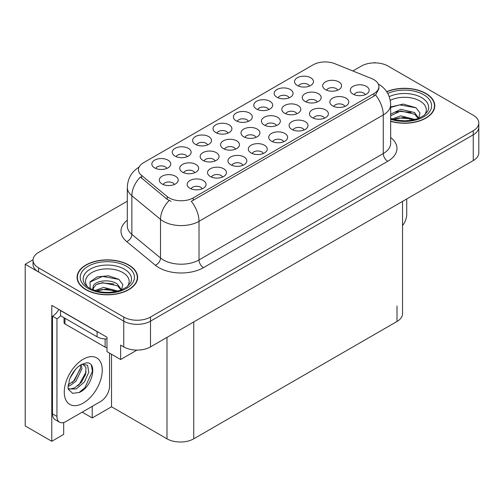 <?xml version="1.0" encoding="UTF-8"?>
<svg xmlns="http://www.w3.org/2000/svg" width="504" height="504" viewBox="0 0 504 504"><rect width="100%" height="100%" fill="white"/><g stroke="black" fill="none" stroke-linecap="round" stroke-linejoin="round"><path stroke-width="0.76" d="M324.469 118.207A5.676 3.276 0 0 0 322.951 116.613A5.676 3.276 0 0 0 317.356 115.781A5.676 3.276 0 0 0 313.4 118.207M325.622 109.916A9.456 5.462 0 0 0 313.501 109.305A9.456 5.462 0 0 0 310.369 116.096A9.456 5.462 0 0 0 312.247 117.64A9.456 5.462 0 0 0 327.499 116.096A9.456 5.462 0 0 0 325.622 109.916M248.377 121.357A5.676 3.276 0 0 0 246.859 119.763A5.676 3.276 0 0 0 241.265 118.931A5.676 3.276 0 0 0 237.308 121.357M249.53 113.066A9.456 5.462 0 0 0 237.409 112.461A9.456 5.462 0 0 0 234.278 119.246A9.456 5.462 0 0 0 236.156 120.79A9.456 5.462 0 0 0 251.408 119.246A9.456 5.462 0 0 0 249.53 113.066M365.249 94.664A5.676 3.276 0 0 0 363.724 93.07A5.676 3.276 0 0 0 358.13 92.238A5.676 3.276 0 0 0 354.173 94.664M366.402 86.373A9.456 5.462 0 0 0 354.281 85.768A9.456 5.462 0 0 0 351.143 92.553A9.456 5.462 0 0 0 353.021 94.097A9.456 5.462 0 0 0 368.279 92.553A9.456 5.462 0 0 0 366.402 86.373M194.72 172.727A5.676 3.276 0 0 0 193.196 171.133A5.676 3.276 0 0 0 187.601 170.302A5.676 3.276 0 0 0 183.645 172.727M195.873 164.436A9.456 5.462 0 0 0 183.752 163.832A9.456 5.462 0 0 0 180.615 170.617A9.456 5.462 0 0 0 182.492 172.16A9.456 5.462 0 0 0 197.751 170.617A9.456 5.462 0 0 0 195.873 164.436M276.413 125.565A5.676 3.276 0 0 0 274.888 123.965A5.676 3.276 0 0 0 269.293 123.14A5.676 3.276 0 0 0 265.337 125.565M277.565 117.275A9.456 5.462 0 0 0 265.444 116.663A9.456 5.462 0 0 0 262.307 123.455A9.456 5.462 0 0 0 264.184 124.998A9.456 5.462 0 0 0 279.443 123.455A9.456 5.462 0 0 0 277.565 117.275M187.217 156.668A5.676 3.276 0 0 0 185.692 155.075A5.676 3.276 0 0 0 180.104 154.243A5.676 3.276 0 0 0 176.148 156.668M188.37 148.378A9.456 5.462 0 0 0 176.249 147.773A9.456 5.462 0 0 0 173.118 154.558A9.456 5.462 0 0 0 174.995 156.101A9.456 5.462 0 0 0 190.247 154.558A9.456 5.462 0 0 0 188.37 148.378M166.83 168.437A5.676 3.276 0 0 0 165.306 166.843A5.676 3.276 0 0 0 159.718 166.011A5.676 3.276 0 0 0 155.755 168.437M167.983 160.152A9.456 5.462 0 0 0 155.862 159.541A9.456 5.462 0 0 0 152.731 166.326A9.456 5.462 0 0 0 154.608 167.876A9.456 5.462 0 0 0 169.861 166.326A9.456 5.462 0 0 0 167.983 160.152M283.695 141.75A5.676 3.276 0 0 0 282.177 140.15A5.676 3.276 0 0 0 276.583 139.318A5.676 3.276 0 0 0 272.626 141.75M284.848 133.459A9.456 5.462 0 0 0 272.727 132.848A9.456 5.462 0 0 0 269.596 139.633A9.456 5.462 0 0 0 271.473 141.183A9.456 5.462 0 0 0 286.726 139.633A9.456 5.462 0 0 0 284.848 133.459M174.296 184.521A5.676 3.276 0 0 0 172.771 182.921A5.676 3.276 0 0 0 167.183 182.095A5.676 3.276 0 0 0 163.22 184.521M175.449 176.23A9.456 5.462 0 0 0 163.328 175.619A9.456 5.462 0 0 0 160.19 182.41A9.456 5.462 0 0 0 162.067 183.954A9.456 5.462 0 0 0 177.326 182.41A9.456 5.462 0 0 0 175.449 176.23M296.831 113.772A5.676 3.276 0 0 0 295.312 112.178A5.676 3.276 0 0 0 289.718 111.346A5.676 3.276 0 0 0 285.762 113.772M297.984 105.481A9.456 5.462 0 0 0 285.863 104.876A9.456 5.462 0 0 0 282.731 111.661A9.456 5.462 0 0 0 284.609 113.205A9.456 5.462 0 0 0 299.861 111.661A9.456 5.462 0 0 0 297.984 105.481M235.563 149.146A5.676 3.276 0 0 0 234.039 147.552A5.676 3.276 0 0 0 228.451 146.721A5.676 3.276 0 0 0 224.494 149.146M236.716 140.855A9.456 5.462 0 0 0 224.595 140.244A9.456 5.462 0 0 0 221.464 147.036A9.456 5.462 0 0 0 223.341 148.579A9.456 5.462 0 0 0 238.594 147.036A9.456 5.462 0 0 0 236.716 140.855M337.68 90.191A5.676 3.276 0 0 0 336.155 88.597A5.676 3.276 0 0 0 330.567 87.765A5.676 3.276 0 0 0 326.605 90.191M338.833 81.9A9.456 5.462 0 0 0 326.712 81.289A9.456 5.462 0 0 0 323.581 88.08A9.456 5.462 0 0 0 325.452 89.624A9.456 5.462 0 0 0 340.71 88.08A9.456 5.462 0 0 0 338.833 81.9M202.148 188.83A5.676 3.276 0 0 0 200.624 187.236A5.676 3.276 0 0 0 195.035 186.404A5.676 3.276 0 0 0 191.073 188.83M203.301 180.539A9.456 5.462 0 0 0 191.18 179.928A9.456 5.462 0 0 0 188.042 186.719A9.456 5.462 0 0 0 189.92 188.263A9.456 5.462 0 0 0 205.178 186.719A9.456 5.462 0 0 0 203.301 180.539M227.991 133.125A5.676 3.276 0 0 0 226.472 131.531A5.676 3.276 0 0 0 220.878 130.7A5.676 3.276 0 0 0 216.922 133.125M229.144 124.841A9.456 5.462 0 0 0 217.022 124.23A9.456 5.462 0 0 0 213.891 131.015A9.456 5.462 0 0 0 215.769 132.558A9.456 5.462 0 0 0 231.021 131.015A9.456 5.462 0 0 0 229.144 124.841M222.535 177.061A5.676 3.276 0 0 0 221.01 175.461A5.676 3.276 0 0 0 215.422 174.63A5.676 3.276 0 0 0 211.459 177.061M223.688 168.771A9.456 5.462 0 0 0 211.567 168.16A9.456 5.462 0 0 0 208.436 174.945A9.456 5.462 0 0 0 210.307 176.494A9.456 5.462 0 0 0 225.565 174.945A9.456 5.462 0 0 0 223.688 168.771M268.771 109.588A5.676 3.276 0 0 0 267.246 107.988A5.676 3.276 0 0 0 261.652 107.163A5.676 3.276 0 0 0 257.695 109.588M269.917 101.298A9.456 5.462 0 0 0 257.796 100.687A9.456 5.462 0 0 0 254.665 107.478A9.456 5.462 0 0 0 256.542 109.022A9.456 5.462 0 0 0 271.795 107.478A9.456 5.462 0 0 0 269.917 101.298M255.988 137.353A5.676 3.276 0 0 0 254.463 135.759A5.676 3.276 0 0 0 248.875 134.927A5.676 3.276 0 0 0 244.912 137.353M257.141 129.068A9.456 5.462 0 0 0 245.02 128.457A9.456 5.462 0 0 0 241.888 135.242A9.456 5.462 0 0 0 243.76 136.786A9.456 5.462 0 0 0 259.018 135.242A9.456 5.462 0 0 0 257.141 129.068M309.544 86.045A5.676 3.276 0 0 0 308.02 84.452A5.676 3.276 0 0 0 302.425 83.62A5.676 3.276 0 0 0 298.469 86.045M310.697 77.755A9.456 5.462 0 0 0 298.576 77.144A9.456 5.462 0 0 0 295.438 83.935A9.456 5.462 0 0 0 297.316 85.478A9.456 5.462 0 0 0 312.575 83.935A9.456 5.462 0 0 0 310.697 77.755M242.922 165.287A5.676 3.276 0 0 0 241.397 163.693A5.676 3.276 0 0 0 235.809 162.861A5.676 3.276 0 0 0 231.846 165.287M244.075 156.996A9.456 5.462 0 0 0 231.953 156.391A9.456 5.462 0 0 0 228.822 163.176A9.456 5.462 0 0 0 230.7 164.72A9.456 5.462 0 0 0 245.952 163.176A9.456 5.462 0 0 0 244.075 156.996M304.082 129.975A5.676 3.276 0 0 0 302.564 128.381A5.676 3.276 0 0 0 296.969 127.55A5.676 3.276 0 0 0 293.013 129.975M305.235 121.684A9.456 5.462 0 0 0 293.114 121.08A9.456 5.462 0 0 0 289.983 127.865A9.456 5.462 0 0 0 291.86 129.408A9.456 5.462 0 0 0 307.112 127.865A9.456 5.462 0 0 0 305.235 121.684M289.157 97.814A5.676 3.276 0 0 0 287.633 96.22A5.676 3.276 0 0 0 282.038 95.388A5.676 3.276 0 0 0 278.082 97.814M290.31 89.529A9.456 5.462 0 0 0 278.189 88.918A9.456 5.462 0 0 0 275.052 95.703A9.456 5.462 0 0 0 276.929 97.247A9.456 5.462 0 0 0 292.181 95.703A9.456 5.462 0 0 0 290.31 89.529M263.308 153.518A5.676 3.276 0 0 0 261.784 151.924A5.676 3.276 0 0 0 256.196 151.093A5.676 3.276 0 0 0 252.239 153.518M264.461 145.228A9.456 5.462 0 0 0 252.34 144.617A9.456 5.462 0 0 0 249.209 151.408A9.456 5.462 0 0 0 251.087 152.951A9.456 5.462 0 0 0 266.339 151.408A9.456 5.462 0 0 0 264.461 145.228M317.255 101.984A5.676 3.276 0 0 0 315.731 100.384A5.676 3.276 0 0 0 310.143 99.553A5.676 3.276 0 0 0 306.186 101.984M318.408 93.694A9.456 5.462 0 0 0 306.287 93.082A9.456 5.462 0 0 0 303.156 99.868A9.456 5.462 0 0 0 305.033 101.417A9.456 5.462 0 0 0 320.286 99.868A9.456 5.462 0 0 0 318.408 93.694M215.139 160.94A5.676 3.276 0 0 0 213.62 159.34A5.676 3.276 0 0 0 208.026 158.508A5.676 3.276 0 0 0 204.07 160.94M216.292 152.649A9.456 5.462 0 0 0 204.17 152.038A9.456 5.462 0 0 0 201.039 158.829A9.456 5.462 0 0 0 202.917 160.373A9.456 5.462 0 0 0 218.169 158.829A9.456 5.462 0 0 0 216.292 152.649M344.862 106.438A5.676 3.276 0 0 0 343.337 104.838A5.676 3.276 0 0 0 337.743 104.007A5.676 3.276 0 0 0 333.787 106.438M346.009 98.148A9.456 5.462 0 0 0 333.887 97.537A9.456 5.462 0 0 0 330.756 104.322A9.456 5.462 0 0 0 332.634 105.872A9.456 5.462 0 0 0 347.886 104.322A9.456 5.462 0 0 0 346.009 98.148M207.604 144.9A5.676 3.276 0 0 0 206.079 143.3A5.676 3.276 0 0 0 200.491 142.475A5.676 3.276 0 0 0 196.535 144.9M208.757 136.609A9.456 5.462 0 0 0 196.636 135.998A9.456 5.462 0 0 0 193.504 142.79A9.456 5.462 0 0 0 195.382 144.333A9.456 5.462 0 0 0 210.634 142.79A9.456 5.462 0 0 0 208.757 136.609M373.911 79.67A17.029 9.828 0 0 0 371.637 78.567L334.914 63.725A17.029 9.828 0 0 0 313.11 64.827L143.432 162.792A17.029 9.828 0 0 0 138.442 169.741A17.029 9.828 0 0 0 141.523 175.379L167.233 196.579A17.029 9.828 0 0 0 193.221 197.889L373.911 93.574A17.029 9.828 0 0 0 378.895 86.625A17.029 9.828 0 0 0 373.911 79.67M33.05 259.73L25.2 264.26L123.751 321.161A18.919 10.924 0 0 0 150.501 321.161L473.256 134.82A18.919 10.924 0 0 0 478.8 127.096A18.919 10.924 0 0 1 473.256 134.82L150.501 321.161A18.919 10.924 0 0 1 123.751 321.161L38.575 271.984A18.919 10.924 0 0 1 33.037 264.26L33.037 260.146A18.919 10.924 0 0 0 38.575 267.87L123.751 317.041A18.919 10.924 0 0 0 150.501 317.041L473.256 130.7A18.919 10.924 0 0 0 478.8 122.976A18.919 10.924 0 0 0 473.256 115.252L388.086 66.081A18.919 10.924 0 0 0 361.33 66.081L352.85 70.976M375.423 62.887L374.711 62.477L373.993 62.887M63.68 422.516L63.68 434.41L51.78 441.29L51.78 305.355L106.98 337.226L106.98 351.641L120.626 359.522L120.626 345.101L123.751 346.903A18.919 10.924 0 0 0 150.501 346.903L473.256 160.562A18.919 10.924 0 0 0 478.8 152.838L478.8 122.976M136.937 350.104L120.626 359.522M51.78 441.29L25.2 425.943L25.2 264.26M402.545 201.386L402.545 313.746A18.919 10.924 180 0 1 397.007 321.47L193.757 438.814A18.919 10.924 180 0 1 167 438.814L111.529 406.791L111.529 354.268M111.529 406.791L92.219 417.936L92.219 406.35M82.19 412.146L92.219 417.936M390.663 121.319A30.271 17.476 0 0 0 434.769 105.777A30.271 17.476 0 0 0 425.905 93.423A30.271 17.476 0 0 0 386.681 91.652M128.74 264.984A30.271 17.476 0 0 0 95.754 261.198A30.271 17.476 0 0 0 77.068 277.339A30.271 17.476 0 0 0 85.932 289.699A30.271 17.476 0 0 0 118.925 293.486A30.271 17.476 0 0 0 137.611 277.339A30.271 17.476 0 0 0 128.74 264.984M77.383 278.945A30.271 17.476 0 0 0 77.282 279.399M378.895 86.625L378.895 88.71L375.562 94.941L373.911 96.138L191.306 201.317A22.069 12.745 60 0 1 199.017 221.319A25.225 14.566 180 0 1 163.346 221.319A25.225 14.566 180 0 1 160.518 219.372L131.872 195.754A25.225 14.566 180 0 1 127.31 187.4L127.31 226.019A25.225 14.566 0 0 0 131.872 234.373L160.518 257.991A25.225 14.566 0 0 0 163.346 259.938A25.225 14.566 0 0 0 199.017 259.938L383.273 153.562A25.225 14.566 0 0 0 390.663 143.262L390.663 104.643A25.225 14.566 180 0 1 383.273 114.944A22.069 12.745 -120 0 0 375.562 94.941M171.058 201.317L167.233 199.382L140.377 177.024A22.069 14.761 129.5 0 0 131.872 195.754L131.872 234.373A6.306 4.221 -50.5 0 1 126.706 241.611A31.531 18.207 180 0 1 127.31 220.242M127.31 201.191L38.575 252.422A18.919 10.924 0 0 0 33.037 260.146M137.397 279.399A30.271 17.476 0 0 0 137.296 278.945M434.555 107.837A30.271 17.476 0 0 0 434.454 107.383M406.728 198.973L406.728 214.477A12.613 7.283 -60 0 1 402.545 225.616M390.26 100.346A21.823 12.6 180 0 1 419.933 100.989A21.823 12.6 180 0 1 424.236 115.271M418.471 118.831L420.015 113.079L416.014 107.768L403.238 104.063L390.663 106.974M386.795 91.829A29.956 17.293 180 0 1 425.678 93.549A29.956 17.293 180 0 1 434.454 105.777A29.956 17.293 180 0 1 390.663 121.118M392.055 118.957L400.806 115.863L415.151 119.492M393.7 119.454L403.528 117.432L413.286 119.946M390.663 118.056A14.257 8.228 0 0 0 390.902 118.553M390.663 114.188L400.806 109.324L414.578 112.55L418.692 118.327M390.663 115.825L400.705 110.975L414.578 114.181L418.295 118.478M390.663 107.459L399.685 104.863L416.084 107.818M395.136 112.235L399.685 111.403L411.056 112.379M395.155 118.768L399.685 117.942L411.069 118.925M87.602 286.833A21.823 12.6 180 0 1 94.783 271.158A21.823 12.6 180 0 1 122.768 272.551A21.823 12.6 180 0 1 127.077 286.833M121.307 290.399L122.85 284.647L118.856 279.336L108.436 275.783L97.052 276.929L89.989 281.887L90.216 288.225M128.52 265.11A29.956 17.293 180 0 1 137.296 277.339A29.956 17.293 180 0 1 118.799 293.322A29.956 17.293 180 0 1 86.159 289.567A29.956 17.293 180 0 1 77.383 277.339A29.956 17.293 180 0 1 95.873 261.362A29.956 17.293 180 0 1 128.52 265.11M94.897 290.524L103.648 287.431L117.993 291.054M96.541 291.016L106.363 289L116.128 291.507M92.56 289.649L93.234 286.429A14.257 8.228 0 0 0 93.082 287.639A14.257 8.228 0 0 0 93.744 290.121M93.234 286.429C94.267 280.753 109.859 278.498 117.419 284.111L121.533 289.888M93.145 288.433L96.006 284.791L102.419 282.662L117.419 285.749L121.136 290.046M64.052 317.74L64.052 322.654A3.15 1.821 0 0 0 64.978 323.94L105.109 347.111A3.15 1.821 0 0 0 106.98 347.634M89.832 282.177L102.526 276.431L118.925 279.386M97.978 283.796L102.526 282.971L113.898 283.947M97.997 290.329L102.526 289.51L113.904 290.487M79.437 392.421L72.734 393.359L68.279 389.321L67.983 387.734L69.64 379.103C72.003 373.458 75.102 369.136 78.926 366.143L81.068 364.707L85.982 362.968C97.726 360.883 93.29 386.354 79.437 392.421M82.751 364.102L85.995 367.58L85.548 374.604L81.283 382.41L74.693 387.847L70.529 388.968L68.103 388.679M68.172 389L76.23 388.956L84.42 381.944L88.761 372.28L87.595 365.255L82.152 364.266L81.018 364.757M69.987 378.252L75.411 369.508M67.977 386.272L70.447 385.39L75.959 381.194L81.944 368.752L81.377 364.581M68.09 384.98L74.542 380.375L80.527 367.933L80.388 365.123M109.57 353.134L109.57 386.039A12.613 7.283 -60 0 1 100.649 401.486L65.867 421.565A12.613 7.283 -60 0 1 59.56 422.195L55.1 419.618A12.613 7.283 -60 0 1 52.492 413.841L52.492 316.216A12.613 7.283 120 0 0 58.861 309.443M60.619 315.762A12.613 7.283 -60 0 1 56.952 318.793L52.492 316.216M59.56 422.195A12.613 7.283 -60 0 1 56.952 416.417L56.952 318.793M98.752 332.476A12.613 7.283 180 0 1 97.083 331.664L60.518 310.552A12.613 7.283 0 0 0 60.663 310.483M97.083 331.664L97.083 336.811A12.613 7.283 0 0 0 106.98 338.921M60.518 310.552L60.518 315.699L97.083 336.811M72.324 382.467L73.597 381.125L80.432 368.815M77.944 385.781L79.26 384.394L86.19 371.725M78.945 392.641L84.924 387.664L92.44 371.272L91.369 365.337M473.256 160.562L473.256 130.7M150.501 346.903L150.501 317.041M123.751 346.903L123.751 317.041M193.757 438.814L193.757 321.93M397.007 321.47L397.007 306.022M167 438.814L167 337.378M141.523 175.379L141.523 178.183M167.233 196.579L167.233 199.382M193.221 197.889L193.221 200.46M373.911 93.574L373.911 96.138M203.477 267.662A6.306 3.641 60 0 1 199.017 259.938L199.017 221.319L383.273 114.944L383.273 153.562A6.306 3.641 60 0 0 387.734 161.286L203.477 267.662A31.531 18.207 180 0 1 158.886 267.662A31.531 18.207 180 0 1 155.352 265.23L126.706 241.611M169.117 200.554A22.069 14.761 129.5 0 0 160.518 219.372L160.518 257.991A6.306 4.221 -50.5 0 1 155.352 265.23M390.663 137.491A31.531 18.207 180 0 1 387.734 161.286M38.575 267.87L38.575 271.984M389.233 96.636A24.161 13.948 180 0 1 421.583 97.587A24.161 13.948 180 0 1 427.801 111.132L424.04 115.416L418.289 118.478L411.938 120.21L404.517 120.853L395.035 119.794L390.663 118.465M387.778 93.454A27.115 15.656 180 0 1 423.675 94.708A27.115 15.656 180 0 1 425.911 115.385A27.115 15.656 180 0 1 390.663 119.24M84.029 282.694A24.161 13.948 180 0 1 95.199 266.95A24.161 13.948 180 0 1 124.425 269.149A24.161 13.948 180 0 1 130.643 282.694L126.882 286.984L121.13 290.046C109.759 293.662 99.301 293.07 89.737 288.257C86.72 286.404 84.817 284.552 84.029 282.694M126.51 266.269A27.115 15.656 180 0 1 126.51 288.414A27.115 15.656 180 0 1 88.162 288.414A27.115 15.656 180 0 1 88.162 266.269A27.115 15.656 180 0 1 126.51 266.269M105.109 347.111L105.109 338.927M64.978 323.94L64.978 318.276M83.261 403.08A26.863 15.511 -60 0 1 64.26 392.112A26.863 15.511 -60 0 1 83.261 359.213A26.863 15.511 -60 0 1 102.255 370.182A26.863 15.511 -60 0 1 83.261 403.08M68.116 388.741A14.251 8.228 120 0 0 70.529 388.968M56.952 416.417L52.492 413.841M390.663 104.643C390.235 95.571 386.247 88.773 378.699 84.244L378.277 84.004M139.268 167C131.72 171.53 127.739 178.328 127.31 187.4M434.454 105.777L434.454 108.291M137.296 277.339L137.296 279.859M77.383 277.339L77.383 279.859M82.524 364.052L82.152 364.266"/></g></svg>

